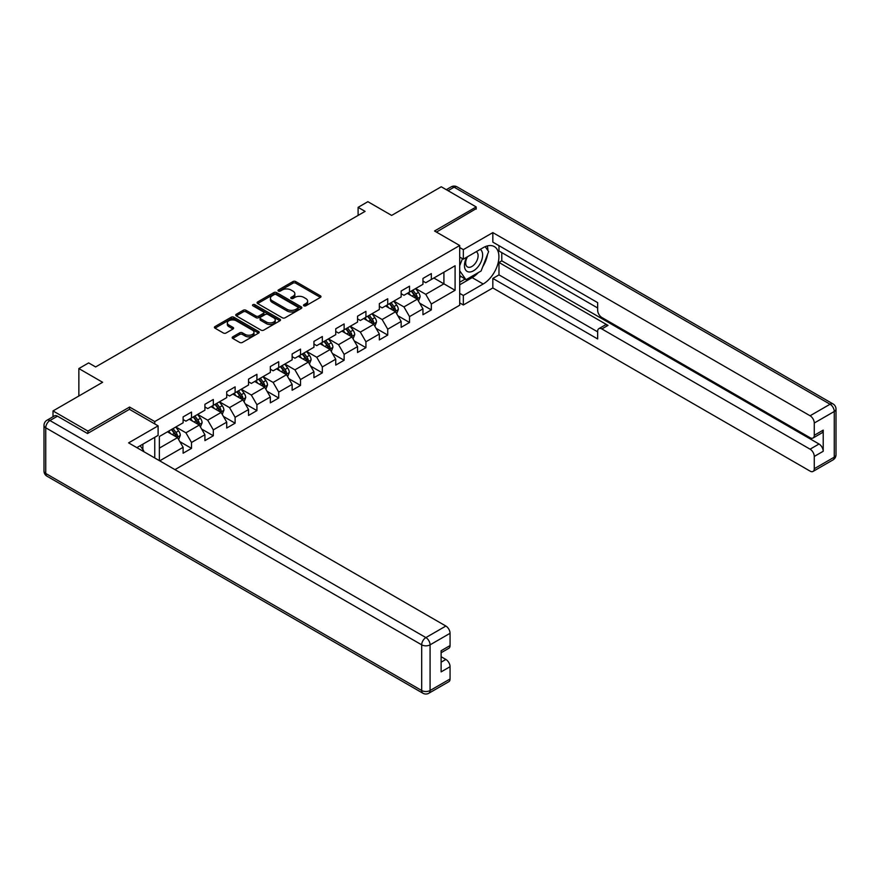 <?xml version="1.0" encoding="UTF-8"?>
<svg xmlns="http://www.w3.org/2000/svg" width="880" height="880" viewBox="0 0 880 880"><rect width="100%" height="100%" fill="white"/><g stroke="black" fill="none" stroke-linecap="round" stroke-linejoin="round"><path stroke-width="1.32" d="M303.908 305.811A1.353 0.781 0 0 0 305.833 305.811L320.408 297.396A1.936 1.122 0 0 0 320.98 296.604A1.936 1.122 0 0 0 320.408 295.812L295.713 281.556A1.936 1.122 0 0 0 292.974 281.556L278.399 289.971A1.353 0.781 0 0 0 278.003 290.521A1.353 0.781 0 0 0 278.399 291.082A1.353 0.781 0 0 0 280.313 291.082L282.205 289.993A6.204 3.586 0 0 1 290.983 289.993L293.04 291.181A6.204 3.586 0 0 1 294.855 293.711A6.204 3.586 0 0 1 293.04 296.241L291.159 297.33A1.353 0.781 0 0 0 290.752 297.891A1.353 0.781 0 0 0 291.159 298.441A1.353 0.781 0 0 0 293.073 298.441L294.965 297.352A6.204 3.586 0 0 1 303.743 297.352L305.8 298.54A6.204 3.586 0 0 1 307.615 301.081A6.204 3.586 0 0 1 305.8 303.611L303.908 304.7A1.353 0.781 0 0 0 303.512 305.261A1.353 0.781 0 0 0 303.908 305.811L303.908 304.7M232.749 336.842A1.936 1.122 0 0 0 232.177 337.634A1.936 1.122 0 0 0 232.749 338.426L239.679 342.419A1.936 1.122 0 0 0 242.418 342.419L258.61 333.08A1.936 1.122 0 0 0 259.171 332.288A1.936 1.122 0 0 0 258.61 331.496L233.915 317.24A1.936 1.122 0 0 0 231.176 317.24L214.984 326.579A1.936 1.122 0 0 0 214.412 327.371A1.936 1.122 0 0 0 214.984 328.163L223.355 332.992A1.936 1.122 0 0 0 226.094 332.992L233.024 328.999A1.936 1.122 0 0 0 233.596 328.207A1.936 1.122 0 0 0 233.024 327.415L228.877 325.017A5.192 2.992 0 0 1 227.348 322.894A5.192 2.992 0 0 1 230.56 320.133A5.192 2.992 0 0 1 236.214 320.782L252.472 330.165A5.192 2.992 0 0 1 253.99 332.288A5.192 2.992 0 0 1 250.789 335.049A5.192 2.992 0 0 1 245.135 334.4L242.418 332.838A1.936 1.122 0 0 0 239.679 332.838L232.749 336.842L232.749 338.426L239.679 334.455L239.679 332.838M476.201 209.121L476.201 206.943L441.254 186.769L391.644 215.413L367.884 201.696L358.105 207.35L365.09 211.376L95.634 366.949L88.638 362.912L78.859 368.566L78.859 396M129.591 409.387L129.591 407.055L87.945 431.101L53.009 410.927L102.619 382.283L78.859 368.566M129.591 407.055L154.748 421.575L459.701 245.509L459.701 305.228L174.944 469.623M476.201 206.943L434.544 230.989L459.701 245.509M282.337 317.79A1.936 1.122 0 0 0 285.087 317.79L301.268 308.44A1.936 1.122 0 0 0 301.84 307.648A1.936 1.122 0 0 0 301.268 306.856L276.584 292.6A1.936 1.122 0 0 0 273.834 292.6L257.653 301.95A1.936 1.122 0 0 0 257.081 302.742A1.936 1.122 0 0 0 257.653 303.534L282.337 317.79M253.462 306.108A1.353 0.781 0 0 1 254.837 306.295L254.837 304.678L279.939 319.176A1.936 1.122 0 0 1 280.511 319.968A1.936 1.122 0 0 1 279.939 320.76L263.747 330.11A1.936 1.122 0 0 1 261.008 330.11L236.313 315.854L243.243 311.883L243.243 310.266L236.313 314.27A1.936 1.122 0 0 0 235.752 315.062A1.936 1.122 0 0 0 236.313 315.854L236.313 314.27M243.243 311.883A1.936 1.122 0 0 1 245.982 311.883L245.982 310.266A1.936 1.122 0 0 0 243.243 310.266M245.982 310.266L256.003 316.052A1.936 1.122 0 0 0 258.742 316.052L263.34 313.39A1.936 1.122 0 0 0 263.912 312.598A1.936 1.122 0 0 0 263.34 311.806L252.912 305.789A1.353 0.781 0 0 1 252.516 305.239A1.353 0.781 0 0 1 253.352 304.513A1.353 0.781 0 0 1 254.837 304.678M53.009 416.746L53.009 410.927M87.945 431.101L87.945 433.279M154.748 457.963L154.748 437.316M154.748 423.918L154.748 421.575M179.839 441.628L191.51 448.371L191.51 442.475L204.919 434.731L204.919 440.616L213.312 435.776L213.312 429.891L226.721 422.147L226.721 428.032L235.114 423.192L235.114 417.296L248.534 409.552L248.534 415.448L256.916 410.608L256.916 404.712L270.336 396.968L270.336 402.853L278.718 398.013L278.718 392.128L292.138 384.384L292.138 390.269L300.52 385.429L300.52 379.533L313.94 371.789L313.94 377.685L322.322 372.845L322.322 366.949L335.742 359.205L335.742 365.09L344.124 360.25L344.124 354.365L357.544 346.621L357.544 352.506L365.926 347.666L365.926 341.77L379.346 334.026L379.346 339.922L387.728 335.082L387.728 329.186L401.148 321.442L401.148 327.327L409.53 322.487L409.53 316.602L422.95 308.858L422.95 314.743L431.332 309.903L431.332 304.007L455.092 290.29L455.092 265.76L443.916 272.217L443.916 283.844L455.092 290.29M191.51 448.371L183.117 453.211L183.117 447.315L159.709 460.834M159.357 460.625L159.357 436.502L183.117 422.785L183.117 416.9L191.51 412.06L191.51 417.945L204.919 410.201L204.919 404.305L213.312 399.465L213.312 405.361L226.721 397.617L226.721 391.721L235.114 386.881L235.114 392.766L248.534 385.022L248.534 379.137L256.916 374.297L256.916 380.182L270.336 372.438L270.336 366.542L278.718 361.702L278.718 367.598L292.138 359.854L292.138 353.958L300.52 349.118L300.52 355.003L313.94 347.259L313.94 341.374L322.322 336.534L322.322 342.419L335.742 334.675L335.742 328.779L344.124 323.939L344.124 329.835L357.544 322.091L357.544 316.195L365.926 311.355L365.926 317.24L379.346 309.496L379.346 303.611L387.728 298.771L387.728 304.656L401.148 296.912L401.148 291.016L409.53 286.176L409.53 292.072L422.95 284.328L422.95 278.432L431.332 273.592L431.332 279.477L455.092 265.76M189.266 419.232L199.331 425.051L185.911 432.795L175.857 426.987M183.117 419.562L185.911 421.168L191.51 417.945M185.911 432.795L191.51 442.475M199.331 425.051L204.919 434.731M211.068 406.648L221.133 412.456L207.724 420.2L197.659 414.392M204.919 406.967L207.724 408.584L213.312 405.361M207.724 420.2L213.312 429.891M221.133 412.456L226.721 422.147M232.87 394.064L242.935 399.872L229.526 407.616L219.461 401.808M226.721 394.383L229.526 396L235.114 392.766M229.526 407.616L235.114 417.296M242.935 399.872L248.534 409.552M254.683 381.469L264.737 387.288L251.328 395.032L241.263 389.224M248.534 381.799L251.328 383.416L256.916 380.182M251.328 395.032L256.916 404.712M264.737 387.288L270.336 396.968M276.485 368.885L286.539 374.693L273.13 382.437L263.065 376.629M270.336 369.204L273.13 370.821L278.718 367.598M273.13 382.437L278.718 392.128M286.539 374.693L292.138 384.384M298.287 356.301L308.341 362.109L294.932 369.853L284.867 364.045M292.138 356.62L294.932 358.237L300.52 355.003M294.932 369.853L300.52 379.533M308.341 362.109L313.94 371.789M320.089 343.706L330.154 349.525L316.734 357.269L306.669 351.461M313.94 344.036L316.734 345.653L322.322 342.419M316.734 357.269L322.322 366.949M330.154 349.525L335.742 359.205M341.891 331.122L351.956 336.93L338.536 344.685L328.471 338.866M335.742 331.441L338.536 333.058L344.124 329.835M338.536 344.685L344.124 354.365M351.956 336.93L357.544 346.621M363.693 318.538L373.758 324.346L360.338 332.09L350.273 326.282M357.544 318.857L360.338 320.474L365.926 317.24M360.338 332.09L365.926 341.77M373.758 324.346L379.346 334.026M385.495 305.943L395.56 311.762L382.14 319.506L372.075 313.698M379.346 306.273L382.14 307.89L387.728 304.656M382.14 319.506L387.728 329.186M395.56 311.762L401.148 321.442M407.297 293.359L417.362 299.167L403.942 306.922L393.877 301.103M401.148 293.689L403.942 295.295L409.53 292.072M403.942 306.922L409.53 316.602M417.362 299.167L422.95 308.858M433.851 278.025L443.916 283.844L425.744 294.327L415.679 288.519M422.95 281.094L425.744 282.711L431.332 279.477M425.744 294.327L431.332 304.007M358.105 207.35L358.105 215.413M159.357 448.129L177.529 437.635L167.464 431.827M177.529 437.635L183.117 447.315M419.661 303.16L431.332 309.903M397.859 315.755L409.53 322.487M376.057 328.339L387.728 335.082M354.255 340.923L365.926 347.666M332.453 353.518L344.124 360.25M310.651 366.102L322.322 372.845M288.849 378.686L300.52 385.429M267.047 391.281L278.718 398.013M245.245 403.865L256.916 410.608M223.443 416.449L235.114 423.192M201.641 429.044L213.312 435.776M304.458 305.998L305.8 305.228A6.204 3.586 0 0 0 307.615 302.687L307.615 301.081M294.855 293.711L294.855 295.328A6.204 3.586 0 0 1 293.04 297.858L291.698 298.639M320.386 297.407L295.713 283.173A1.936 1.122 0 0 0 292.974 283.173L278.938 291.269M301.246 308.462L276.584 294.217A1.936 1.122 0 0 0 273.834 294.217L257.675 303.545L257.653 301.95M297.847 308.209A1.353 0.781 0 0 0 298.243 307.648A1.353 0.781 0 0 0 297.847 307.098L276.166 294.58A1.353 0.781 0 0 0 274.252 294.58L272.261 295.735A6.204 3.586 0 0 0 270.435 298.265A6.204 3.586 0 0 0 272.261 300.806L287.078 309.353A6.204 3.586 0 0 0 295.856 309.353L297.847 308.209L297.847 309.815A1.353 0.781 0 0 0 298.243 309.265L298.243 307.648M270.435 298.265L270.435 299.882A6.204 3.586 0 0 0 272.261 302.412L272.261 300.806M297.847 309.815L295.856 310.97A6.204 3.586 0 0 1 287.078 310.97L272.261 302.412M245.982 311.883L256.003 317.658A1.936 1.122 0 0 0 258.742 317.658L263.34 315.007A1.936 1.122 0 0 0 263.912 314.215L263.912 312.598M254.837 306.295L279.917 320.771M266.398 322.047A5.192 2.992 0 0 0 272.052 322.696A5.192 2.992 0 0 0 275.253 319.924A5.192 2.992 0 0 0 273.735 317.812L268.004 314.501A1.936 1.122 0 0 0 265.265 314.501L260.667 317.152A1.936 1.122 0 0 0 260.095 317.944A1.936 1.122 0 0 0 260.667 318.736L266.398 322.047L266.398 323.664A5.192 2.992 0 0 0 272.052 324.313A5.192 2.992 0 0 0 275.253 321.541L275.253 319.924M260.095 317.944L260.095 319.561A1.936 1.122 0 0 0 260.667 320.353L260.667 318.736M266.398 323.664L260.667 320.353M253.99 332.288L253.99 333.894A5.192 2.992 0 0 1 250.789 336.666A5.192 2.992 0 0 1 245.135 336.017L242.418 334.455A1.936 1.122 0 0 0 239.679 334.455M227.348 322.894L227.348 324.511A5.192 2.992 0 0 0 228.877 326.634L228.877 325.017M233.002 329.01L228.877 326.634M258.577 333.091L233.915 318.846A1.936 1.122 0 0 0 231.176 318.846L215.006 328.185L214.984 326.579M418.462 301.081L420.123 296.89A5.236 3.025 -120 0 0 418.451 292.435L415.569 288.585M410.542 295.229L408.584 292.622M416.548 298.705L417.296 297.121A5.236 3.025 -120 0 0 415.8 293.964L412.918 290.114M411.598 290.873L414.799 295.152A2.673 1.54 60 0 1 415.283 295.955L417.296 297.121M411.235 291.082L414.117 294.932A5.236 3.025 60 0 1 415.624 298.089M466.796 257.158A12.848 7.414 120 0 0 468.996 271.986A12.848 7.414 120 0 0 480.601 262.801A12.848 7.414 120 0 0 480.293 249.359M467.522 256.74A8.8 5.082 120 0 0 467.489 266.937A8.8 5.082 120 0 0 468.776 267.333A8.8 5.082 120 0 0 476.817 260.843A8.8 5.082 120 0 0 476.289 251.702A8.8 5.082 120 0 0 476.256 251.691M485.199 246.675L488.631 251.57L481.085 271.007L465.993 279.719L459.701 275.495M465.993 279.719L459.701 270.776M459.701 265.76L462.462 258.643M140.195 445.72L143.704 450.714L143.429 451.429M459.701 257.048L463.342 259.149L463.342 249.623L492.833 232.606L810.084 415.767L830.071 404.228L454.113 187.176L448.041 190.685M463.342 259.149L483.186 247.687A22.231 12.837 120 0 1 494.307 246.587A22.231 12.837 120 0 1 497.717 264.407A22.231 12.837 120 0 1 483.186 283.998L463.342 295.46L463.342 304.986L492.833 287.958L492.833 278.432L597.652 338.954L597.652 331.364A5.929 3.421 -120 0 1 598.873 328.647A5.929 3.421 -120 0 1 601.843 328.944L810.084 449.174L819.027 444.004A5.929 3.421 60 0 1 823.218 451.275L823.218 430.133A5.929 3.421 60 0 1 821.997 432.839L813.054 438.009A5.929 3.421 -120 0 0 814.275 435.292L814.275 423.027A5.929 3.421 -120 0 0 810.084 415.767M501.776 252.615L501.776 260.843L498.982 262.46L498.982 274.879L492.833 278.432M498.982 245.674L498.982 250.998L597.652 307.967M813.054 438.009A5.929 3.421 -120 0 1 810.084 437.712L601.843 317.482A5.929 3.421 -120 0 1 597.652 310.222L597.652 302.643L492.833 242.121L492.833 232.606M459.701 247.533L463.342 249.623M459.701 302.885L463.342 304.986M459.701 293.359L463.342 295.46M492.833 287.958L810.084 471.119A5.929 3.421 -120 0 0 813.054 471.416A5.929 3.421 -120 0 0 814.275 468.699L814.275 456.434A5.929 3.421 -120 0 0 810.084 449.174M476.201 208.637L436.436 232.078M498.982 262.46L607.992 325.391L601.843 328.944M501.776 260.843L819.027 444.004M498.982 274.879L597.652 331.848M598.873 328.647L605.022 325.105A5.929 3.421 60 0 1 607.992 325.391M459.701 284.812L472.142 277.629A22.231 12.837 120 0 0 478.302 272.613M482.724 266.794A22.231 12.837 120 0 0 487.509 254.463M487.872 250.481A22.231 12.837 120 0 0 487.311 245.938M459.701 282.227L465.025 279.158M459.701 277.387L460.823 276.738M57.475 416.174L49.929 420.53A5.929 3.421 -120 0 0 46.97 420.233L54.516 415.877A5.929 3.421 60 0 1 57.475 416.174L87.527 433.521L129.448 409.31L158.103 425.854L158.103 435.38L138.259 446.831A22.231 12.837 120 0 0 136.917 447.667M158.103 425.854L128.612 442.882L445.874 626.043A5.929 3.421 60 0 1 450.065 633.303L450.065 645.568A5.929 3.421 60 0 1 448.833 648.285L441.122 652.74M142.868 449.526L142.868 444.169M441.122 662.189L445.874 659.45A5.929 3.421 60 0 1 450.065 666.71L450.065 678.975A5.929 3.421 60 0 1 448.833 681.692L428.846 693.231A5.929 3.421 -120 0 0 430.078 690.514L450.065 678.975M450.065 645.568L441.122 650.738L441.122 671.88L450.065 666.71M445.874 659.45L441.122 656.711M396.66 313.676L398.321 309.485A5.236 3.025 -120 0 0 396.649 305.019L393.767 301.169M388.74 307.824L386.782 305.206M394.746 311.289L395.494 309.705A5.236 3.025 -120 0 0 393.998 306.559L391.116 302.709M389.796 303.457L392.997 307.736A2.673 1.54 60 0 1 393.481 308.55L395.494 309.705M389.433 303.677L392.315 307.527A5.236 3.025 60 0 1 393.822 310.673M374.858 326.26L376.519 322.069A5.236 3.025 -120 0 0 374.847 317.614L371.965 313.764M366.938 320.408L364.98 317.79M372.944 323.873L373.692 322.289A5.236 3.025 -120 0 0 372.196 319.143L369.314 315.293M367.994 316.052L371.195 320.32A2.673 1.54 60 0 1 371.679 321.134L373.692 322.289M367.631 316.261L370.513 320.111A5.236 3.025 60 0 1 372.02 323.257M353.056 338.844L354.717 334.653A5.236 3.025 -120 0 0 353.045 330.198L350.163 326.348M345.136 332.992L343.178 330.385M351.142 336.468L351.89 334.884A5.236 3.025 -120 0 0 350.394 331.727L347.501 327.877M346.192 328.636L349.393 332.915A2.673 1.54 60 0 1 349.877 333.718L351.89 334.884M345.829 328.845L348.711 332.695A5.236 3.025 60 0 1 350.218 335.852M331.254 351.439L332.915 347.248A5.236 3.025 -120 0 0 331.243 342.782L328.361 338.932M323.334 345.587L321.376 342.969M329.34 349.052L330.088 347.468A5.236 3.025 -120 0 0 328.592 344.322L325.699 340.472M324.39 341.22L327.591 345.499A2.673 1.54 60 0 1 328.075 346.313L330.088 347.468M324.027 341.44L326.909 345.29A5.236 3.025 60 0 1 328.405 348.436M309.452 364.023L311.113 359.832A5.236 3.025 -120 0 0 309.441 355.377L306.559 351.527M301.532 358.171L299.574 355.553M307.538 361.636L308.286 360.052A5.236 3.025 -120 0 0 306.79 356.906L303.897 353.056M302.588 353.815L305.789 358.083A2.673 1.54 60 0 1 306.273 358.897L308.286 360.052M302.225 354.024L305.107 357.874A5.236 3.025 60 0 1 306.603 361.02M287.65 376.607L289.311 372.416A5.236 3.025 -120 0 0 287.639 367.961L284.757 364.111M279.73 370.755L277.761 368.148M285.736 374.231L286.484 372.647A5.236 3.025 -120 0 0 284.988 369.49L282.095 365.64M280.786 366.399L283.987 370.667A2.673 1.54 60 0 1 284.471 371.481L286.484 372.647M280.423 366.608L283.305 370.458A5.236 3.025 60 0 1 284.801 373.615M265.848 389.191L267.509 385.011A5.236 3.025 -120 0 0 265.837 380.545L262.955 376.695M257.928 383.35L255.959 380.732M263.934 386.815L264.682 385.231A5.236 3.025 -120 0 0 263.186 382.085L260.293 378.235M258.984 378.983L262.185 383.262A2.673 1.54 60 0 1 262.669 384.065L264.682 385.231M258.621 379.203L261.503 383.053A5.236 3.025 60 0 1 262.999 386.199M244.046 401.786L245.707 397.595A5.236 3.025 -120 0 0 244.035 393.14L241.153 389.29M236.115 395.934L234.157 393.316M242.132 399.399L242.88 397.815A5.236 3.025 -120 0 0 241.373 394.669L238.491 390.819M237.182 391.578L240.383 395.846A2.673 1.54 60 0 1 240.867 396.66L242.88 397.815M236.819 391.787L239.701 395.637A5.236 3.025 60 0 1 241.197 398.783M222.244 414.37L223.905 410.179A5.236 3.025 -120 0 0 222.233 405.724L219.351 401.874M214.313 408.518L212.355 405.911M220.33 411.994L221.078 410.41A5.236 3.025 -120 0 0 219.571 407.253L216.689 403.403M215.38 404.162L218.581 408.43A2.673 1.54 60 0 1 219.065 409.244L221.078 410.41M215.017 404.371L217.899 408.221A5.236 3.025 60 0 1 219.395 411.378M200.442 426.954L202.103 422.774A5.236 3.025 -120 0 0 200.431 418.308L197.549 414.458M192.511 421.113L190.553 418.495M198.517 424.578L199.276 422.994A5.236 3.025 -120 0 0 197.769 419.848L194.887 415.998M193.578 416.746L196.779 421.025A2.673 1.54 60 0 1 197.263 421.828L199.276 422.994M193.215 416.966L196.097 420.816A5.236 3.025 60 0 1 197.593 423.962M178.64 439.549L180.301 435.358A5.236 3.025 -120 0 0 178.629 430.903L175.736 427.053M170.709 433.697L168.751 431.079M176.715 437.162L177.474 435.578A5.236 3.025 -120 0 0 175.967 432.432L173.085 428.582M171.776 429.341L174.977 433.609A2.673 1.54 60 0 1 175.461 434.423L177.474 435.578M171.413 429.55L174.295 433.4A5.236 3.025 60 0 1 175.791 436.546M305.8 305.228L305.8 303.611M291.159 298.441L291.159 297.33M293.04 297.858L293.04 296.241M278.399 291.082L278.399 289.971M292.974 283.173L292.974 281.556M295.713 283.173L295.713 281.556M320.408 297.396L320.408 295.812M273.834 294.217L273.834 292.6M276.584 294.217L276.584 292.6M301.268 308.44L301.268 306.856M287.078 310.97L287.078 309.353M295.856 310.97L295.856 309.353M256.003 317.658L256.003 316.052M258.742 317.658L258.742 316.052M263.34 315.007L263.34 313.39M279.939 320.76L279.939 319.176M242.418 334.455L242.418 332.838M245.135 336.017L245.135 334.4M233.024 328.999L233.024 327.415M231.176 318.846L231.176 317.24M233.915 318.846L233.915 317.24M258.61 333.08L258.61 331.496M416.845 298.87L420.09 297M415.8 293.964L418.451 292.435M412.071 296.12L414.117 294.932M814.275 435.292L823.218 430.133M823.218 451.275L814.275 456.434M814.275 468.699L834.262 457.16L834.262 411.488L814.275 423.027M472.142 277.629L483.186 283.998M834.262 457.16A5.929 3.421 60 0 1 833.03 459.877A5.929 5.929 0 0 0 836 454.74A5.929 3.421 180 0 1 834.262 457.16M834.262 411.488A5.929 3.421 0 0 0 836 409.068A5.929 5.929 0 0 0 833.03 403.931A5.929 3.421 -60 0 0 830.071 404.228A5.929 3.421 60 0 1 834.262 411.488M446.303 189.684L451.154 186.879A5.929 3.421 60 0 1 454.113 187.176A5.929 3.421 -60 0 1 457.083 186.879L833.03 403.931M46.97 420.233A5.929 5.929 0 0 0 44 425.37A5.929 3.421 180 0 0 45.738 427.79A5.929 3.421 -60 0 1 49.929 420.53L425.887 637.582A5.929 3.421 -60 0 0 421.696 644.842L45.738 427.79L45.738 473.462L421.696 690.514L421.696 644.842A5.929 3.421 -0 0 0 430.078 644.842L430.078 690.514A5.929 3.421 180 0 1 421.696 690.514A5.929 3.421 -60 0 0 422.917 693.231A5.929 5.929 0 0 0 428.846 693.231M450.065 633.303L430.078 644.842A5.929 3.421 -120 0 0 425.887 637.582L445.874 626.043M46.97 476.179A5.929 3.421 -60 0 1 45.738 473.462A5.929 3.421 -0 0 1 44 471.042A5.929 5.929 0 0 0 46.97 476.179L422.917 693.231M395.043 311.465L398.288 309.584M393.998 306.559L396.649 305.019M390.269 308.704L392.315 307.527M373.241 324.049L376.486 322.168M372.196 319.143L374.847 317.614M368.467 321.299L370.513 320.111M351.439 336.633L354.684 334.763M350.394 331.727L353.045 330.198M346.665 333.883L348.711 332.695M329.637 349.228L332.882 347.347M328.592 344.322L331.243 342.782M324.863 346.467L326.909 345.29M307.824 361.812L311.08 359.931M306.79 356.906L309.441 355.377M303.061 359.062L305.107 357.874M286.022 374.396L289.278 372.526M284.988 369.49L287.639 367.961M281.259 371.646L283.305 370.458M264.22 386.98L267.476 385.11M263.186 382.085L265.837 380.545M259.457 384.23L261.503 383.053M242.418 399.575L245.674 397.694M241.373 394.669L244.035 393.14M237.655 396.825L239.701 395.637M220.616 412.159L223.872 410.289M219.571 407.253L222.233 405.724M215.853 409.409L217.899 408.221M198.814 424.743L202.07 422.873M197.769 419.848L200.431 418.308M194.051 421.993L196.097 420.816M177.012 437.338L180.268 435.457M175.967 432.432L178.629 430.903M172.249 434.588L174.295 433.4M813.054 471.416L833.03 459.877M836 454.74L836 409.068M457.083 186.879A5.929 5.929 0 0 0 451.154 186.879M44 425.37L44 471.042"/></g></svg>
